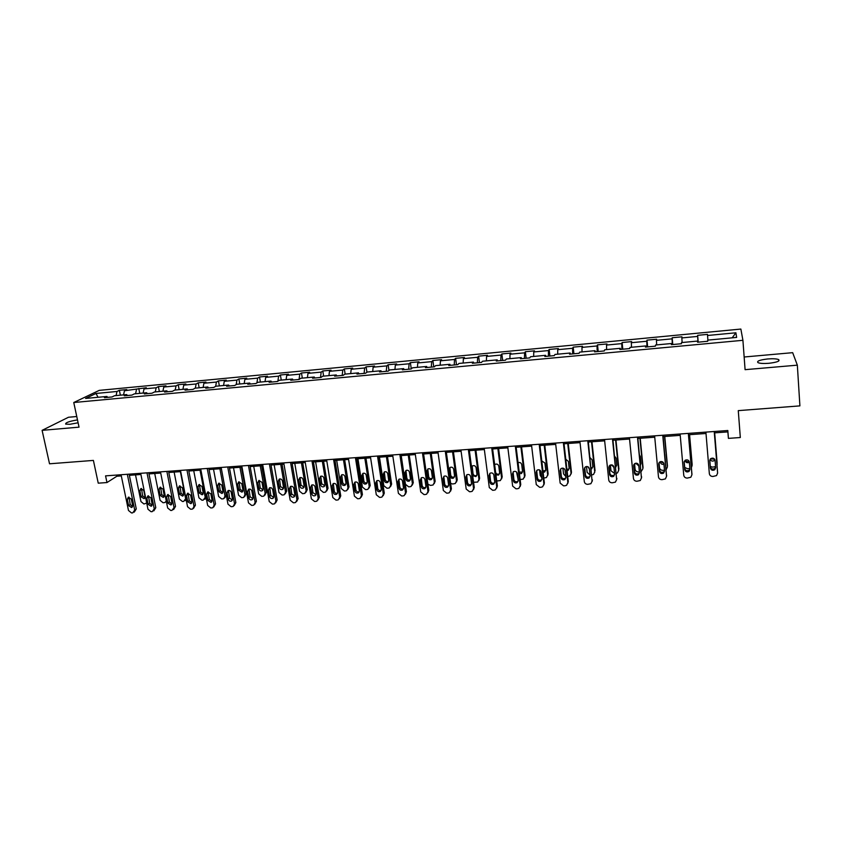 <?xml version="1.0" encoding="UTF-8"?>
<svg xmlns="http://www.w3.org/2000/svg" width="842" height="842" viewBox="0 0 842 842"><rect width="100%" height="100%" fill="white"/><g stroke="black" fill="none" stroke-linecap="round" stroke-linejoin="round"><path stroke-width="1.26" d="M77.485 419.905C69.276 421.263 65.329 422.673 65.676 424.115L69.875 424.294L78.106 422.789M768.883 363.291C777.082 362.313 780.313 361.06 778.566 359.545C776.461 358.755 772.84 358.566 767.725 358.955C759.589 359.934 756.379 361.176 758.084 362.702C760.158 363.481 763.747 363.681 768.883 363.291M76.759 416.516L68.476 417.253L42.1 430.346L49.531 463.795L93.399 460.416L98.24 483.171L106.976 482.55L116.87 476.235L121.311 475.909M740.865 329.064L99.23 390.372L73.759 402.518L742.918 340.305L740.865 329.064M742.918 340.305L745.086 369.67L797.342 365.165L792.669 352.672L744.149 356.997M797.342 365.165L799.9 405.876L738.276 410.633L740.318 437.524L728.425 438.377L727.814 430.515L105.566 475.867L106.976 482.55M107.744 397.361L106.902 396.456L104.429 397.677L112.028 396.961L114.48 395.74L126.668 394.593L124.258 395.814L131.941 395.098L134.32 393.877L146.634 392.73L144.298 393.94L152.065 393.214L154.37 392.004L166.821 390.835L164.558 392.046L172.4 391.32L174.641 390.099L187.208 388.92L185.03 390.141L192.955 389.393L195.112 388.183L207.827 386.994L205.711 388.204L213.731 387.457L215.815 386.236L228.656 385.036L226.624 386.246L234.729 385.489L236.728 384.278L249.716 383.057L247.758 384.268L255.947 383.51L257.873 382.3L270.998 381.068L269.124 382.279L277.407 381.5L279.239 380.289L292.511 379.047L290.722 380.258L299.089 379.468L300.847 378.268L314.255 377.016L312.561 378.216L321.023 377.427L322.686 376.216L336.242 374.953L334.632 376.153L343.189 375.353L344.767 374.153L358.471 372.869L356.955 374.058L365.607 373.259L367.091 372.059L380.952 370.754L379.521 371.953L388.267 371.133L389.657 369.943L403.676 368.628L402.339 369.817L411.191 368.996L412.485 367.807L426.652 366.47L425.421 367.659L434.367 366.828L435.567 365.638L449.902 364.291L448.754 365.481L457.806 364.639L458.911 363.449L473.404 362.092L472.362 363.27L481.519 362.418L482.519 361.239L497.18 359.86L496.243 361.039L505.495 360.176L506.389 358.997L521.219 357.608L520.398 358.787L529.755 357.903L530.544 356.734L545.542 355.324L544.827 356.503L554.299 355.608L554.973 354.44L570.15 353.019L569.539 354.187L579.128 353.293L579.685 352.124L595.041 350.682L594.547 351.851L604.24 350.946L604.693 349.777L620.228 348.325L619.849 349.483L629.658 348.567L629.995 347.409L645.709 345.936L645.456 347.093L655.381 346.167L655.592 345.01L671.495 343.515L671.358 344.673L681.41 343.725L681.494 342.578L697.586 341.073L697.576 342.22L707.743 341.263L707.712 340.126L736.634 337.41L735.908 332.79L732.172 337.831M106.902 396.456L85.589 398.445L95.988 393.467L116.996 391.467L119.364 390.299L120.364 395.193M735.908 332.79L707.554 335.484L707.512 334.39L697.639 335.327L697.629 336.421L681.852 337.916L681.936 336.821L672.179 337.747L672.042 338.842L656.455 340.326L656.655 339.231L647.003 340.147L646.761 341.242L631.342 342.705L631.658 341.599L622.122 342.515L621.764 343.61L606.524 345.062L606.945 343.957L597.515 344.852L597.052 345.957L581.98 347.388L582.517 346.272L573.202 347.157L572.623 348.272L557.72 349.683L558.372 348.567L549.152 349.451L548.468 350.567L533.733 351.956L534.491 350.84L525.376 351.703L524.587 352.83L510.02 354.208L510.873 353.082L501.864 353.945L500.969 355.071L486.571 356.429L487.518 355.303L478.614 356.155L477.625 357.282L463.384 358.629L464.426 357.503L455.617 358.334L454.533 359.471L440.44 360.808L441.587 359.671L432.872 360.502L431.693 361.639L417.758 362.955L419 361.818L410.38 362.639L409.107 363.776L395.33 365.081L396.656 363.944L388.12 364.754L386.762 365.891L373.132 367.186L374.553 366.038L366.112 366.849L364.66 367.986L351.177 369.27L352.682 368.122L344.336 368.912L342.799 370.059L329.464 371.322L331.053 370.175L322.791 370.964L321.17 372.111L307.972 373.364L309.656 372.217L301.478 372.985L299.773 374.143L286.722 375.385L288.48 374.227L280.386 374.995L278.607 376.153L265.683 377.374L267.524 376.216L259.525 376.974L257.652 378.132L244.875 379.342L246.79 378.184L238.875 378.942L236.928 380.1L224.277 381.3L226.277 380.142L218.436 380.879L216.415 382.047L203.901 383.236L205.964 382.068L198.217 382.805L196.123 383.973L183.735 385.141L185.871 383.984L178.199 384.71L176.031 385.878L163.769 387.036L165.979 385.868L158.391 386.594L156.149 387.762L144.014 388.909L146.297 387.741L124.458 390.762L126.805 389.593L119.364 390.299M127.489 395.519L126.668 394.593M124.458 390.762L123.542 394.887M136.478 389.625L135.583 393.761M147.434 393.646L146.634 392.73M144.014 388.909L143.14 393.056M156.149 387.762L155.296 391.909M167.6 391.762L166.821 390.835M163.769 387.036L162.927 391.193M176.031 385.878L175.21 390.046M187.976 389.857L187.208 388.92M183.735 385.141L182.925 389.32M196.123 383.973L195.344 388.162M208.563 387.941L207.827 386.994M203.901 383.236L203.132 387.425M216.415 382.047L215.668 386.331M229.371 385.994L228.656 385.036M224.277 381.3L223.551 385.51M236.928 380.1L236.181 384.615M250.4 384.026L249.716 383.057M244.875 379.342L244.191 383.584M257.652 378.132L256.915 382.899M271.661 382.036L270.998 381.068M265.683 377.374L265.041 381.626M278.607 376.153L277.871 381.194M293.153 380.026L292.511 379.047M286.722 375.385L286.112 379.647M299.773 374.143L299.057 379.479M314.866 377.995L314.255 377.016M307.972 373.364L307.414 377.648M321.17 372.111L320.507 377.469M336.832 375.942L336.242 374.953M329.464 371.322L328.948 375.637M342.799 370.059L342.189 375.448M359.039 373.869L358.471 372.869M351.177 369.27L350.704 373.595M364.66 367.986L364.112 373.395M381.489 371.775L380.952 370.754M373.132 367.186L372.711 371.532M386.762 365.891L386.267 371.322M404.181 369.649L403.676 368.628M395.33 365.081L394.951 369.449M409.107 363.776L408.665 369.228M427.136 367.501L426.652 366.47M417.758 362.955L417.432 367.333M431.693 361.639L431.315 367.112M450.344 365.333L449.902 364.291M440.44 360.808L440.166 365.207M454.533 359.471L454.217 364.965M473.825 363.134L473.404 362.092M463.384 358.629L463.153 363.049M477.625 357.282L477.372 362.807M497.569 360.913L497.18 359.86M486.571 356.429L486.392 360.871M500.969 355.071L500.79 360.618M521.577 358.671L521.219 357.608M510.02 354.208L509.894 358.671M524.587 352.83L524.471 358.397M545.869 356.398L545.542 355.324M533.733 351.956L533.67 356.44M548.468 350.567L548.416 356.166M570.444 354.103L570.15 353.019M557.72 349.683L557.709 354.187M572.623 348.272L572.644 353.903M595.305 351.777L595.041 350.682M581.98 347.388L582.022 351.903M597.052 345.957L597.136 351.609M620.459 349.43L620.228 348.325M606.524 345.062L606.619 349.598M621.764 343.61L621.922 349.293M645.898 347.051L645.709 345.936M631.342 342.705L631.5 347.272M646.761 341.242L646.993 346.946M671.653 344.641L671.495 343.515M656.455 340.326L656.665 344.915M672.042 338.842L672.358 344.578M697.713 342.21L697.586 341.073M681.852 337.916L682.125 342.526M697.629 336.421L698.029 342.178M707.554 335.484L707.89 340.105M42.1 430.346L79.043 427.157L73.759 402.518M714.374 432.872L727.867 431.893L728.425 438.377M129.363 475.33L140.909 474.488M148.981 473.909L160.706 473.057M168.8 472.467L180.714 471.604M188.819 471.015L200.933 470.131M209.048 469.541L221.362 468.657M229.487 468.068L242.012 467.152M250.148 466.563L262.872 465.637M271.029 465.047L283.954 464.11M292.121 463.521L305.267 462.563M313.445 461.974L326.812 461.006M335 460.406L348.588 459.416M356.787 458.827L370.596 457.827M378.816 457.227L392.846 456.206M401.076 455.606L415.348 454.575M423.589 453.975L438.093 452.922M446.344 452.322L461.09 451.259M469.362 450.659L484.35 449.565M492.633 448.965L507.873 447.86M516.157 447.26L531.66 446.134M539.954 445.534L555.709 444.387M564.024 443.787L580.043 442.629M588.369 442.018L604.651 440.84M612.987 440.229L629.553 439.029M637.899 438.429L654.739 437.208M663.086 436.598L680.22 435.356M688.577 434.746L706.006 433.483M95.988 393.467L98.061 397.277M116.996 391.467L116.07 395.593M727.762 430.515L727.867 431.893M116.628 475.056L116.87 476.235M697.639 335.327L698.207 342.157M672.179 337.747L672.779 344.536M647.003 340.147L647.635 346.883M622.122 342.515L622.785 349.209M597.515 344.852L598.209 351.503M573.202 347.157L573.918 353.777M549.152 349.451L549.9 356.029M525.376 351.703L526.155 358.239M501.864 353.945L502.663 360.439M478.614 356.155L479.445 362.607M455.617 358.334L456.469 364.754M432.872 360.502L433.756 366.88M410.38 362.639L411.275 368.912M388.12 364.754L388.972 370.522M366.112 366.849L366.923 372.185M344.336 368.912L345.157 374.111M322.791 370.964L323.633 376.132M301.478 372.985L302.331 378.132M280.386 374.995L281.26 380.1M259.525 376.974L260.41 382.058M238.875 378.942L239.781 383.994M218.436 380.879L219.362 385.91M198.217 382.805L199.154 387.804M178.199 384.71L179.157 389.678M158.391 386.594L159.359 391.53M138.783 388.457L139.761 393.372M714.226 431.504L717.605 473.12L716.542 475.593L712.89 476.477C710.88 476.425 709.69 475.477 709.343 473.646L705.891 432.114M717.552 472.12L714.258 431.504M715.668 467.72L714.795 469.72C712.595 470.825 711.122 470.268 710.374 468.057L709.764 460.721L710.68 458.68C712.869 457.606 714.332 458.174 715.068 460.363L715.668 467.72M715.605 466.994L714.742 468.541C712.553 469.647 711.09 469.089 710.332 466.889L709.785 460.185M714.637 432.862L717.11 462.889M714.679 432.851L717.1 462.711M710.459 458.879L714.616 459.164M710.153 459.237C711.058 461.142 712.479 461.574 714.416 460.521L714.974 459.869M710.301 466.468L712.564 467.131L715.574 466.626M716.984 465.037L717.152 463.837M688.335 433.388L691.924 474.751L690.819 477.256L687.283 478.088C685.293 478.024 684.114 477.088 683.757 475.267L680.104 433.988M691.935 474.162L688.461 433.388M689.977 469.373L689.072 471.415C686.914 472.446 685.472 471.878 684.746 469.72L684.093 462.426L685.041 460.353C687.188 459.343 688.63 459.921 689.335 462.069L689.977 469.373M689.935 468.983L689.103 470.236C686.956 471.267 685.514 470.71 684.788 468.552L684.178 461.595M662.749 435.261L666.538 476.362L665.391 478.909L661.97 479.677C660.002 479.614 658.833 478.677 658.465 476.867L654.613 435.851M666.548 476.183L662.97 435.24M664.58 471.015L663.643 473.078C661.528 474.057 660.117 473.478 659.402 471.352L658.728 464.1L659.696 462.005C661.812 461.069 663.212 461.648 663.906 463.763L664.58 471.015M664.559 470.836L663.759 471.909C661.654 472.878 660.244 472.309 659.539 470.183L658.876 463.079M689.451 434.683L692.124 464.942M689.577 434.672L692.145 464.352M685.335 460.153C686.23 461.627 687.493 462.005 689.124 461.279M685.125 460.29L685.114 460.574C685.83 462.69 687.23 463.237 689.335 462.216L689.335 462.09M684.693 467.426L687.598 468.752L689.903 468.52M691.429 467.563L692.113 465.479M664.485 470.246L662.907 470.352C660.981 470.299 659.844 469.383 659.486 467.615L659.033 462.742M664.559 436.493L667.38 466.952M664.759 436.472L667.464 465.973M660.623 461.584L663.791 463.205M665.454 462.279L664.727 454.406M660.36 461.658L660.412 462.226C660.886 463.995 662.065 464.668 663.949 464.237M666.138 469.668L667.359 467.1M637.468 437.103L641.446 477.951L640.267 480.519L636.941 481.245C634.994 481.182 633.837 480.256 633.458 478.456L629.416 437.682M641.457 478.046L637.762 437.082M639.478 472.646L638.52 474.72C636.447 475.646 635.057 475.056 634.363 472.972L633.647 465.763L634.647 463.647C636.72 462.763 638.099 463.353 638.773 465.426L639.478 472.646L638.71 473.551C636.647 474.467 635.257 473.888 634.573 471.804L633.858 464.584M612.471 438.924L616.639 479.519L615.439 482.119L612.208 482.792C610.282 482.729 609.124 481.813 608.745 480.024L604.514 439.503M616.649 479.803L612.85 438.892M614.66 474.246L613.681 476.351C611.639 477.214 610.282 476.625 609.608 474.572L608.861 467.415L609.882 465.279C611.913 464.437 613.26 465.037 613.923 467.078L614.66 474.246M614.671 474.372L613.955 475.172C611.923 476.046 610.566 475.456 609.892 473.415L609.134 466.079M587.758 440.724L592.115 481.077L590.895 483.697L587.758 484.329C585.843 484.266 584.695 483.35 584.316 481.571L579.896 441.292M592.126 481.529L588.221 440.692M590.126 475.835L589.137 477.951C587.127 478.772 585.8 478.172 585.137 476.151L584.359 469.036L585.39 466.889C587.39 466.1 588.705 466.7 589.358 468.699L590.126 475.835M590.147 476.098L589.474 476.782C587.484 477.593 586.158 477.004 585.495 474.993L584.706 467.573M639.404 471.867L638.499 471.93C636.594 471.878 635.457 470.973 635.1 469.215L634.552 463.721M639.931 438.282L642.899 468.815M640.215 438.261L643.056 467.573M636.268 463.184L638.668 464.921M640.415 464.279L640.972 463.521L640.288 456.469L639.499 454.954M635.921 463.195L638.825 466.015M640.488 465.11L640.972 463.521M641.12 471.573L642.888 468.699M614.586 473.478L610.976 470.794L610.387 465.016M615.597 440.04L618.691 470.583M615.955 440.019L618.933 469.162M612.26 465.016L613.734 466.373M615.66 466.3L616.765 465.279M615.755 467.215L616.754 465.131L616.039 458.132L614.628 456.196M611.766 464.879L613.976 467.605M616.386 473.33L617.512 472.836L618.681 470.289M590.042 475.035L587.127 472.351L586.495 466.5M591.526 441.787L594.757 472.309M591.958 441.755L595.062 470.731M591.179 468.078L592.831 467.005M591.284 469.078L592.81 466.731L592.063 459.764L590.053 457.648M587.895 466.731L589.389 468.994M591.915 474.951L593.547 474.414L594.747 471.857M563.33 442.503L567.866 482.613L566.624 485.245L565.119 485.75L563.572 485.845L560.151 483.097L555.562 443.071M567.876 483.213L568.276 481.435L563.877 442.46M565.877 477.403L564.866 479.53C562.898 480.308 561.593 479.698 560.94 477.719L560.13 470.646L561.172 468.478C563.14 467.731 564.435 468.341 565.077 470.31L565.877 477.403M565.887 477.793L565.277 478.361C563.319 479.14 562.014 478.54 561.372 476.561L560.551 469.057M565.771 476.446L563.54 473.899L562.888 468.141M567.718 443.513L571.076 473.404L571.465 472.288L571.076 474.014M568.234 443.481L571.465 472.288M566.95 469.657L569.139 468.71M567.076 470.773L568.139 470.394L569.139 468.31L568.361 461.384L565.771 459.237M564.351 468.857L565.035 470.068M567.718 476.519L569.855 475.983L571.076 473.404M539.185 444.26L543.9 484.129L542.637 486.781L541.185 487.244L539.669 487.339L536.27 484.613L531.502 444.818M543.879 484.876L544.374 482.961L539.796 444.218M541.901 478.951L540.869 481.087C538.933 481.824 537.649 481.214 537.007 479.266L536.165 472.236L537.228 470.068C539.154 469.352 540.438 469.962 541.059 471.909L541.901 478.951M541.901 479.445L541.364 479.919C539.438 480.656 538.154 480.056 537.512 478.109L536.68 470.531M541.743 477.667L540.217 475.425L539.564 469.941M544.185 445.229L547.668 474.941L548.121 473.825L547.647 475.688M544.774 445.186L548.121 473.825M542.974 471.036L545.721 470.383M543.122 472.309L544.711 471.973L545.721 469.878L544.911 462.995L541.774 460.932M543.795 478.067L546.426 477.53L547.668 474.941M515.304 446.007L520.188 485.634L518.914 488.297L517.535 488.728L516.02 488.823L512.652 486.108L507.705 446.555M520.156 486.508L520.745 484.466L515.999 445.955M518.188 480.487L517.146 482.624C515.251 483.329 513.988 482.719 513.357 480.793L512.483 473.804L513.557 471.625C515.441 470.952 516.704 471.573 517.314 473.478L518.188 480.487M518.177 481.087L517.704 481.466C515.809 482.161 514.557 481.55 513.925 479.635L513.073 472.004M517.956 478.614L516.525 471.983M520.903 446.913L524.513 476.456L525.04 475.341L524.471 477.33M521.556 446.87L525.04 475.341M519.23 472.162L522.545 472.025M519.419 473.699L521.535 473.52L522.556 471.425L521.714 464.573C521.124 462.721 519.914 462.121 518.072 462.753M520.145 479.593L523.261 479.056L524.513 476.456M491.696 447.723L496.748 487.118L495.464 489.791L494.138 490.191L492.644 490.286L489.297 487.592L484.182 448.27M496.696 488.107L497.369 485.95L492.465 447.67M494.738 482.003L493.686 484.15C491.823 484.813 490.581 484.203 489.96 482.308L489.055 475.351L490.139 473.172C491.991 472.53 493.233 473.151 493.844 475.035L494.738 482.003M494.717 482.687L494.317 482.992C492.454 483.655 491.223 483.045 490.602 481.15L489.728 473.478M497.875 448.586L501.6 477.951L502.2 476.846L501.548 478.94M498.601 448.533L502.2 476.846M495.633 472.436C496.359 474.088 497.559 474.593 499.222 473.951L499.622 473.646M495.949 474.888L498.622 475.056L499.643 472.951L498.78 466.142C498.18 464.3 496.98 463.7 495.159 464.331L494.654 464.731M496.738 481.003L500.348 480.572L501.6 477.951M468.341 449.428L473.572 488.592L472.267 491.265L471.004 491.644L469.52 491.739L466.194 489.055L460.921 449.965M473.499 489.686L474.257 487.423L469.183 449.365M471.552 483.497L470.489 485.655C468.657 486.287 467.436 485.666 466.826 483.803L465.889 476.888L466.973 474.709C468.805 474.099 470.015 474.72 470.625 476.583L471.552 483.497M471.52 484.266L471.194 484.497C469.362 485.129 468.141 484.508 467.531 482.655L466.647 474.93M475.098 450.238L478.951 479.435L479.603 478.33L478.877 480.529M475.898 450.186L479.603 478.33M472.183 466.11L473.036 473.667C473.636 475.488 474.825 476.088 476.614 475.467L476.94 475.235M472.688 475.688L475.951 476.572L476.982 474.467L476.088 467.699C475.498 465.879 474.309 465.268 472.52 465.879L471.541 467.057M473.572 482.277L477.677 482.056L478.951 479.435M445.26 451.112L450.638 490.044L449.333 492.728L448.112 493.086L446.66 493.17L443.345 490.507L437.914 451.638M450.544 491.223L451.396 488.876L446.176 451.038M448.618 484.981L447.555 487.139C445.755 487.739 444.544 487.118 443.945 485.287L442.987 478.414L444.071 476.225C445.871 475.646 447.06 476.267 447.66 478.098L448.618 484.981M448.575 485.813L448.312 485.981C446.523 486.581 445.313 485.971 444.713 484.129L443.818 476.393M452.564 451.87L456.532 480.908L457.248 479.793L456.438 482.077M453.428 451.807L457.248 479.793M449.87 467.573L450.723 475.162C451.312 476.961 452.491 477.561 454.248 476.972L454.512 476.793M454.564 475.962L453.638 469.226C453.059 467.436 451.891 466.826 450.133 467.405L449.06 469.541L449.996 476.267C450.586 478.067 451.754 478.666 453.522 478.077L454.564 475.962M450.638 483.392L452.638 483.982L455.259 483.529L456.532 480.908M422.431 452.775L427.968 491.475L426.652 494.159L425.484 494.496L424.042 494.591L420.747 491.938L415.159 453.301M427.852 492.738L428.778 490.318L423.41 452.701M425.936 486.444L424.873 488.602C423.094 489.181 421.905 488.56 421.305 486.75L420.326 479.919L421.41 477.73C423.179 477.172 424.357 477.803 424.947 479.603L425.936 486.444M425.873 487.339L425.694 487.455C423.926 488.023 422.747 487.402 422.147 485.592L421.232 477.835M430.283 453.491L434.367 482.361L435.146 481.245L434.24 483.613M431.209 453.428L435.146 481.245M427.778 469.036L428.662 476.646C429.241 478.414 430.399 479.014 432.125 478.456L432.325 478.33M432.378 477.435L431.43 470.752C430.862 468.983 429.704 468.373 427.978 468.92L426.905 471.057L427.862 477.74C428.441 479.519 429.599 480.119 431.336 479.551L432.378 477.435M427.915 484.224L430.525 485.413L433.083 484.992L434.367 482.361M399.845 454.417L405.539 492.907L404.223 495.591L403.097 495.906L401.666 495.991L398.403 493.359L392.656 454.943M405.402 494.233L406.412 491.739L400.897 454.343M403.497 487.897L402.434 490.055C400.687 490.602 399.518 489.981 398.929 488.192L397.908 481.403L399.003 479.214C400.739 478.688 401.908 479.319 402.487 481.098L403.497 487.897M403.434 488.844L403.318 488.907C401.581 489.455 400.413 488.834 399.824 487.044L398.897 479.277M408.233 455.09L412.422 483.792L411.138 486.423L410.033 486.739L408.633 486.834L405.444 484.255L401.213 455.606M409.223 455.017L413.264 482.687L412.285 485.118M405.928 470.489L406.823 478.109C407.402 479.856 408.538 480.456 410.243 479.919L410.37 479.845M410.433 478.898L409.465 472.246C408.896 470.51 407.76 469.889 406.055 470.415L404.981 472.551L405.96 479.203C406.539 480.95 407.686 481.561 409.391 481.024L410.433 478.898M377.511 456.048L383.352 494.307L382.036 496.99L380.952 497.296L379.542 497.38L376.29 494.759L370.406 456.564M383.205 495.696L384.289 493.149L378.626 455.964M381.3 489.328L380.237 491.496C378.521 492.012 377.374 491.391 376.784 489.623L375.743 482.876L376.837 480.687C378.542 480.182 379.689 480.814 380.268 482.571L381.3 489.328M381.226 490.318L381.194 490.339C379.479 490.865 378.332 490.244 377.742 488.476L376.795 480.708M386.415 456.68L390.72 485.224L389.425 487.844L388.373 488.139L386.983 488.234L383.805 485.676L379.468 457.174M387.467 456.596L391.614 484.108L390.562 486.592M384.31 471.93L385.215 479.551C385.783 481.277 386.91 481.887 388.583 481.371L388.646 481.34M388.73 480.35L387.73 473.741C387.162 472.015 386.046 471.404 384.362 471.899L383.299 474.035L384.299 480.645C384.868 482.382 386.004 482.982 387.678 482.466L388.73 480.35M355.419 457.659L361.407 495.696L360.092 498.38L359.05 498.664L357.65 498.748L354.419 496.138L348.388 458.164M361.239 497.138L362.407 494.538L356.598 457.574M359.355 490.749L358.292 492.907C356.598 493.412 355.461 492.791 354.882 491.044L353.808 484.329L354.903 482.14C356.587 481.656 357.713 482.287 358.292 484.024L359.355 490.749M358.292 492.907L359.26 491.802C357.597 492.254 356.471 491.623 355.892 489.897L354.935 482.129M364.828 458.237L369.238 486.623L367.954 489.255L366.933 489.539L365.565 489.623L362.407 487.076L357.955 458.743M365.954 458.164L370.196 485.518L369.07 488.055M362.902 473.372L361.839 475.509L362.86 482.077C363.428 483.782 364.544 484.392 366.196 483.897L367.238 481.782L366.217 475.204C365.66 473.509 364.554 472.888 362.902 473.372L363.839 480.982C364.397 482.687 365.502 483.297 367.154 482.803M333.558 459.248L339.694 497.075L338.379 499.759L337.379 500.022L335.99 500.106L332.779 497.517L326.601 459.753M339.515 498.559L340.747 495.917L334.8 459.153M337.631 492.16L336.568 494.307C334.905 494.791 333.79 494.17 333.211 492.444L332.116 485.76L333.2 483.582C334.863 483.119 335.979 483.75 336.547 485.466L337.631 492.16M337.547 493.202C335.916 493.612 334.832 492.97 334.285 491.296L333.306 483.54M343.473 459.795L347.988 488.013L346.704 490.644L345.715 490.907L344.367 491.002L341.22 488.465L336.674 460.29M344.652 459.7L348.998 486.918L347.809 489.486M341.736 474.783L342.683 482.403C343.22 484.045 344.283 484.666 345.894 484.255M345.988 483.203L344.936 476.656C344.378 474.983 343.294 474.362 341.663 474.825L340.6 476.961L341.652 483.497C342.21 485.181 343.315 485.792 344.946 485.318L345.988 483.203M311.94 460.827L318.213 498.443L316.908 501.116L315.929 501.369L314.571 501.453L311.372 498.874L305.057 461.321M318.023 499.948L319.328 497.285L313.245 460.732M316.15 493.549L315.087 495.696C313.456 496.159 312.34 495.538 311.772 493.822L310.656 487.192L311.74 485.013C313.371 484.571 314.466 485.202 315.034 486.897L316.15 493.549M316.055 494.622L312.898 492.686L311.898 484.95M322.339 461.321L326.959 489.391L325.675 492.023L324.717 492.265L323.381 492.36L320.265 489.833L315.613 461.816M323.581 461.237L328.022 488.297L326.759 490.897M320.781 476.204L321.739 483.803L324.844 485.687M324.949 484.603L323.875 478.098C323.328 476.435 322.244 475.825 320.644 476.267L319.581 478.393L320.655 484.897C321.223 486.56 322.297 487.171 323.907 486.718L324.949 484.603M290.553 462.384L296.952 499.79L295.658 502.453L294.721 502.695L293.363 502.779L290.195 500.211L283.743 462.879M296.731 501.39L298.131 498.632L291.911 462.279M294.889 494.917L293.837 497.064C292.216 497.506 291.132 496.885 290.553 495.201L289.416 488.592L290.49 486.423C292.1 486.002 293.195 486.623 293.753 488.307L294.889 494.917M294.795 496.012L291.742 494.065L290.722 486.339M301.425 462.847L306.141 490.76L304.857 493.38L302.615 493.707L299.52 491.191L294.774 463.321M302.72 462.753L307.256 489.655L305.92 492.328M300.047 477.614L301.026 485.192L304.025 487.086M304.13 485.992L303.036 479.53C302.488 477.877 301.425 477.267 299.847 477.688L298.784 479.814L299.889 486.276C300.436 487.928 301.51 488.539 303.088 488.107L304.13 485.992M269.387 463.921L275.923 501.116L274.629 503.79L273.724 504.011L272.387 504.095L269.23 501.548L262.651 464.416M275.671 502.811L277.155 499.969L270.808 463.826M273.85 496.275L272.808 498.422C271.219 498.843 270.135 498.222 269.566 496.559L268.409 489.991L269.482 487.823C271.061 487.413 272.134 488.044 272.703 489.707L273.85 496.275M273.766 497.39L270.808 495.422L269.766 487.718M280.733 464.342L285.543 492.107L284.27 494.728L283.386 494.949L282.07 495.033L278.986 492.538L274.145 464.826M282.081 464.247L286.712 491.012L285.28 493.77M279.512 479.003L280.512 486.571L283.417 488.476M283.522 487.371L282.407 480.94C281.86 479.308 280.807 478.698 279.26 479.098L278.207 481.224L279.323 487.655C279.881 489.286 280.933 489.897 282.491 489.476L283.522 487.371M248.453 465.447L255.115 502.442L253.831 505.095L252.958 505.316L251.632 505.4L248.495 502.853L241.791 465.942M254.821 504.211L256.4 501.295L249.927 465.342M253.042 497.622L252 499.759C250.432 500.169 249.369 499.548 248.8 497.896L247.611 491.37L248.674 489.213C250.242 488.813 251.305 489.444 251.863 491.086L253.042 497.622M252.947 498.738L250.095 496.759L249.022 489.097M260.241 465.826L265.156 493.444L263.883 496.054L263.03 496.264L261.736 496.348L258.662 493.865L253.726 466.3M261.651 465.731L266.377 492.349L264.862 495.18M259.189 480.393L260.21 487.928L263.03 489.855M263.136 488.728L261.988 482.329L258.883 480.498L257.831 482.613L258.978 489.013C259.525 490.623 260.567 491.233 262.104 490.833L263.136 488.728M227.729 466.963L234.529 503.748L233.245 506.4L232.403 506.61L231.087 506.684L227.971 504.158L221.141 467.447M234.192 505.579L235.855 502.6L229.266 466.847M232.445 498.959L231.403 501.085C229.866 501.485 228.814 500.864 228.245 499.222L227.045 492.738L228.098 490.581C229.634 490.202 230.687 490.823 231.245 492.454L232.445 498.959M232.35 500.074L229.592 498.096L228.498 490.454M239.97 467.299L244.969 494.77L243.706 497.369L242.885 497.58L241.601 497.654L238.549 495.191L233.518 467.773M241.433 467.194L246.243 493.675L244.643 496.57M239.075 481.761L240.117 489.276L242.843 491.202M242.949 490.076L241.791 483.708L238.707 481.877L237.665 483.992L238.833 490.349L241.928 492.17L242.949 490.076M207.227 468.457L214.152 505.032L212.868 507.684L212.058 507.884L210.763 507.958L207.658 505.442L200.701 468.931M213.784 506.926L215.531 503.895L208.816 468.341M212.058 500.274L211.037 502.4L207.911 500.537L206.679 494.086L207.732 491.938L210.837 493.812L212.058 500.274M211.974 501.4L209.311 499.411L208.185 491.802M219.909 468.762L224.993 496.075L223.74 498.675L222.941 498.864L221.667 498.948L218.636 496.485L213.521 469.226M219.162 483.129L220.236 490.602L222.867 492.538M226.361 495.528L224.635 497.927M222.962 491.412L221.783 485.076L218.741 483.255L217.71 485.36L218.888 491.686L221.951 493.496L222.962 491.412M186.945 469.931L193.976 506.316L192.713 508.957L191.923 509.147L190.639 509.221L187.555 506.716L180.483 470.404M193.586 508.263L195.418 505.168L188.587 469.815M191.892 501.579L190.871 503.695L187.777 501.843L186.524 495.422L187.566 493.275L190.65 495.149L191.892 501.579M191.808 502.706L189.229 500.716L188.082 493.149M200.038 470.204L205.227 497.369L203.206 500.148L201.943 500.232L198.922 497.78L193.723 470.657M199.449 484.476L200.543 491.928L203.09 493.865M206.258 498.096L204.827 499.285M203.185 492.728L201.985 486.434L198.975 484.613L197.954 486.708L199.154 493.002L202.175 494.812L203.185 492.728M166.863 471.394L174.02 507.579L172 510.389L170.726 510.473L167.663 507.979L160.475 471.867M173.589 509.578L175.504 506.442L168.558 471.278M171.926 502.863L170.915 504.979L167.853 503.127L166.59 496.738L167.621 494.612L170.663 496.475L171.926 502.863M171.852 503.99L169.358 502L168.179 494.475M180.377 471.625L185.65 498.653L183.661 501.411L182.409 501.495L179.409 499.064L174.126 472.078M179.935 485.823L181.051 493.233L183.524 495.17M186.229 499.906L185.219 500.611M183.609 494.033L182.388 487.771L179.409 485.95L178.388 488.044L179.62 494.307L182.609 496.117L183.609 494.033M146.992 472.846L154.265 508.831L152.276 511.631L151.023 511.704L147.971 509.231L140.667 473.309M153.812 510.862L155.791 507.694L148.739 472.72M152.17 504.147L151.16 506.252L148.139 504.4L146.845 498.054L147.876 495.927L150.876 497.78L152.17 504.147M152.097 505.263L149.687 503.284L148.487 495.791M166.263 500.969L165.032 502.495L163.074 502.748L160.096 500.327L154.718 473.488M160.612 487.15L161.748 494.517L164.137 496.454M164.222 495.328L162.98 489.097L160.043 487.286L159.022 489.37L160.275 495.591L163.232 497.401L164.222 495.328M127.321 474.278L134.709 510.073L132.752 512.852L131.51 512.936L128.479 510.462L121.059 474.741M134.225 512.147L136.278 508.936L129.121 474.151M132.604 505.41L131.605 507.515L128.615 505.663L127.31 499.348L128.321 497.222L131.299 499.085L132.604 505.41M132.541 506.516L130.215 504.547L128.984 497.096M146.719 503.063L143.94 503.99L140.972 501.579L135.509 474.877M141.477 488.476L142.645 495.801L144.961 497.727M145.035 496.612L143.772 490.412L140.856 488.602L139.856 490.686L141.119 496.875L144.045 498.675L145.035 496.612M717.542 471.93L717.605 473.12M710.374 468.057L710.332 466.889M691.945 473.562L691.924 474.751M684.746 469.72L684.788 468.552M684.093 462.426L684.125 461.826M666.643 475.172L666.538 476.362M659.402 471.352L659.539 470.183M658.728 464.1L658.833 463.184M660.475 461.627L660.412 462.226M641.625 476.761L641.446 477.951M634.363 472.972L634.573 471.804M633.647 465.763L633.858 464.626M616.902 478.34L616.639 479.519M609.608 474.572L609.892 473.415M608.861 467.415L609.145 466.268M592.452 479.898L592.115 481.077M585.137 476.151L585.495 474.993M584.359 469.036L584.716 467.899M636.099 463.184L635.984 463.858M611.955 464.921L611.829 465.468M568.276 481.435L567.866 482.613M560.94 477.719L561.372 476.561M560.13 470.646L560.562 469.499M544.374 482.961L543.9 484.129M537.007 479.266L537.512 478.109M536.165 472.236L536.67 471.088M520.745 484.466L520.188 485.634M513.357 480.793L513.925 479.635M512.483 473.804L513.052 472.667M497.369 485.95L496.748 487.118M489.96 482.308L490.602 481.15M489.055 475.351L489.697 474.225M474.257 487.423L473.572 488.592M466.826 483.803L467.531 482.655M465.889 476.888L466.605 475.762M473.036 473.667L472.53 474.488M472.141 466.931L471.636 467.731M451.396 488.876L450.638 490.044M443.945 485.287L444.713 484.129M442.987 478.414L443.755 477.277M450.723 475.162L449.996 476.267M449.807 468.468L449.06 469.541M428.778 490.318L427.968 491.475M421.305 486.75L422.147 485.592M420.326 479.919L421.168 478.782M428.662 476.646L427.862 477.74M427.704 469.983L426.905 471.057M406.412 491.739L405.539 492.907M398.929 488.192L399.824 487.044M397.908 481.403L398.813 480.277M412.422 483.792L413.264 482.687M406.823 478.109L405.96 479.203M405.844 471.478L404.981 472.551M384.289 493.149L383.352 494.307M376.784 489.623L377.742 488.476M375.743 482.876L376.711 481.74M390.72 485.224L391.614 484.108M385.215 479.551L384.299 480.645M384.215 472.962L383.299 474.035M362.407 494.538L361.407 495.696M354.882 491.044L355.892 489.897M353.808 484.329L354.84 483.203M369.238 486.623L370.196 485.518M363.839 480.982L362.86 482.077M362.807 474.435L361.839 475.509M340.747 495.917L339.694 497.075M333.211 492.444L334.285 491.296M332.116 485.76L333.2 484.645M347.988 488.013L348.998 486.918M342.683 482.403L341.652 483.497M341.631 475.888L340.6 476.961M319.328 497.285L318.213 498.443M311.772 493.822L312.898 492.686M310.656 487.192L311.793 486.066M326.959 489.391L328.022 488.297M321.739 483.803L320.655 484.897M320.665 477.319L319.581 478.393M298.131 498.632L296.952 499.79M290.553 495.201L291.742 494.065M289.416 488.592L290.616 487.476M306.141 490.76L307.256 489.655M301.026 485.192L299.889 486.276M299.931 478.751L298.784 479.814M277.155 499.969L275.923 501.116M269.566 496.559L270.808 495.422M268.409 489.991L269.65 488.876M285.543 492.107L286.712 491.012M280.512 486.571L279.323 487.655M279.397 480.15L278.207 481.224M256.4 501.295L255.115 502.442M248.8 497.896L250.095 496.759M247.611 491.37L248.916 490.255M265.156 493.444L266.377 492.349M260.21 487.928L258.978 489.013M259.073 481.55L257.831 482.613M235.855 502.6L234.529 503.748M228.245 499.222L229.592 498.096M227.045 492.738L228.392 491.623M244.969 494.77L246.243 493.675M240.117 489.276L238.833 490.349M238.96 482.929L237.665 483.992M215.531 503.895L214.152 505.032M207.911 500.537L209.311 499.411M206.679 494.086L208.09 492.97M224.993 496.075L226.266 495.022M220.236 490.602L218.888 491.686M219.046 484.297L217.71 485.36M195.418 505.168L193.976 506.316M187.777 501.843L189.229 500.716M186.524 495.422L187.987 494.307M205.227 497.369L206.006 496.748M200.543 491.928L199.154 493.002M199.344 485.645L197.954 486.708M175.504 506.442L174.02 507.579M167.853 503.127L169.358 502M166.59 496.738L168.095 495.633M181.051 493.233L179.62 494.307M179.83 486.992L178.388 488.044M155.791 507.694L154.265 508.831M148.139 504.4L149.687 503.284M146.845 498.054L148.403 496.948M161.748 494.517L160.275 495.591M160.517 488.307L159.022 489.37M136.278 508.936L134.709 510.073M128.615 505.663L130.215 504.547M127.31 499.348L128.91 498.243M142.645 495.801L141.119 496.875M141.382 489.623L139.856 490.686M778.671 361.06L778.566 359.545M714.795 469.72L714.742 468.541M714.374 459.406L714.416 460.521M689.072 471.415L689.103 470.236M663.643 473.078L663.759 471.909M638.52 474.72L638.71 473.551M613.681 476.351L613.955 475.172M589.137 477.951L589.474 476.782M616.06 466.079L615.797 467.194M592.168 467.689L591.842 468.805M564.866 479.53L565.277 478.361M568.539 469.289L568.139 470.394M540.869 481.087L541.364 479.919M545.174 470.857L544.711 471.973M517.146 482.624L517.704 481.466M522.072 472.415L521.535 473.52M493.686 484.15L494.317 482.992M499.222 473.951L498.622 475.056M470.489 485.655L471.194 484.497M476.614 475.467L475.951 476.572M447.555 487.139L448.312 485.981M454.248 476.972L453.522 478.077M424.873 488.602L425.694 487.455M432.125 478.456L431.336 479.551M402.434 490.055L403.318 488.907M410.243 479.919L409.391 481.024M380.237 491.496L381.194 490.339M388.583 481.371L387.678 482.466M367.154 482.813L366.196 483.897M336.568 494.307L337.505 493.307M345.862 484.329L344.946 485.318M315.087 495.696L315.992 494.78M324.791 485.813L323.907 486.718M293.837 497.064L294.7 496.233M303.941 487.276L303.088 488.107M272.808 498.422L273.639 497.654M283.301 488.718L282.491 489.476M252 499.759L252.789 499.064M262.883 490.139L262.104 490.833M231.403 501.085L232.171 500.443M242.675 491.539L241.928 492.17M211.037 502.4L211.752 501.811M222.667 492.917L221.951 493.496M190.871 503.695L191.555 503.158M202.859 494.286L202.175 494.812M170.915 504.979L171.568 504.484M183.261 495.622L182.609 496.117M151.16 506.252L151.792 505.789M165.811 501.916L166.379 501.506M163.853 496.948L163.232 497.401M131.605 507.515L132.215 507.084M144.645 498.253L144.045 498.675"/></g></svg>
